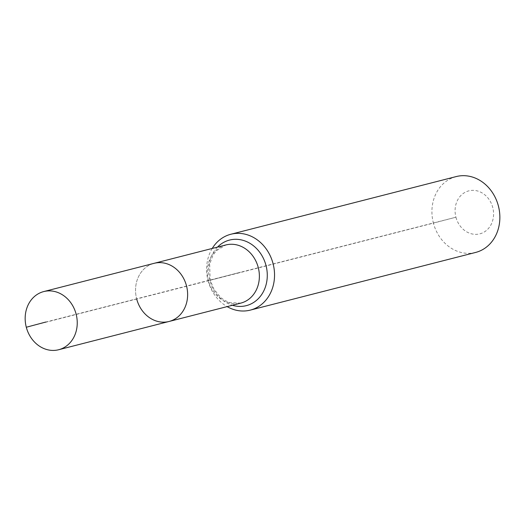 <?xml version="1.0" encoding="UTF-8"?>
<svg xmlns="http://www.w3.org/2000/svg" width="526" height="526" viewBox="0 0 526 526"><rect width="100%" height="100%" fill="white"/><g stroke="black" fill="none" stroke-linecap="round" stroke-linejoin="round"><path stroke-width="0.39" stroke-dasharray="2.63 1.97" d="M212.228 248.45A39.154 33.598 -104.4 0 0 208.092 280.779L136.688 298.992A30.021 25.761 -104.4 0 1 154.151 263.316A30.021 25.761 -104.4 0 0 136.688 298.992A30.021 25.761 -104.4 0 0 169.037 321.478M45.769 322.043L455.93 217.218A22.191 19.041 -104.4 0 0 479.968 233.814A22.191 19.041 -104.4 0 0 492.744 207.481A22.191 19.041 -104.4 0 0 468.705 190.885A22.191 19.041 -104.4 0 0 455.93 217.218L433.411 223.109A39.154 33.598 -104.4 0 0 475.603 252.447M456.187 176.578A39.154 33.598 -104.4 0 0 433.411 223.109L208.092 280.779A39.154 33.598 -104.4 0 0 227.114 306.612M136.688 298.992L26.3 327.244M208.092 280.779L240.573 272.185M225.72 244.998A30.021 25.761 -104.4 0 0 208.434 280.628A30.021 25.761 -104.4 0 0 240.776 303.121L229.487 302.608L224.267 300.129L220.466 297.275L213.681 288.754L210.117 279.747L209.67 264.216L212.839 255.511L216.206 250.856L225.891 244.952M217.494 247.102A33.842 29.042 -104.4 0 0 209.854 280.292A33.842 29.042 -104.4 0 0 232.38 305.264"/><path stroke-width="0.79" d="M26.3 327.244A30.021 25.761 -104.4 0 0 58.649 349.737A30.021 25.761 -104.4 0 0 76.106 314.061A30.021 25.761 -104.4 0 0 43.757 291.568A30.021 25.761 -104.4 0 0 26.3 327.244L45.769 322.043M136.688 298.992A30.021 25.761 -104.4 0 0 169.037 321.478A30.021 25.761 -104.4 0 0 186.493 285.809A30.021 25.761 -104.4 0 0 154.151 263.316L43.757 291.568M227.114 306.612A39.154 33.598 -104.4 0 0 250.277 310.116L475.603 252.447A39.154 33.598 -104.4 0 0 498.378 205.916A39.154 33.598 -104.4 0 0 456.187 176.578L230.861 234.248A39.154 33.598 -104.4 0 0 212.228 248.45M225.891 244.952A30.021 25.761 -104.4 0 1 258.24 267.445A30.021 25.761 -104.4 0 1 240.954 303.075A30.021 25.761 -104.4 0 1 240.776 303.121L169.037 321.478A30.021 25.761 -104.4 0 0 186.493 285.809A30.021 25.761 -104.4 0 0 154.151 263.316L225.891 244.952A30.021 25.761 -104.4 0 0 225.72 244.998M250.277 310.116A39.154 33.598 -104.4 0 0 273.053 263.585A39.154 33.598 -104.4 0 0 230.861 234.248M232.38 305.264A33.842 29.042 -104.4 0 0 246.516 305.593A33.842 29.042 -104.4 0 0 265.998 265.433A33.842 29.042 -104.4 0 0 229.343 240.126A33.842 29.042 -104.4 0 0 217.494 247.102M169.037 321.478L58.649 349.737"/></g></svg>
